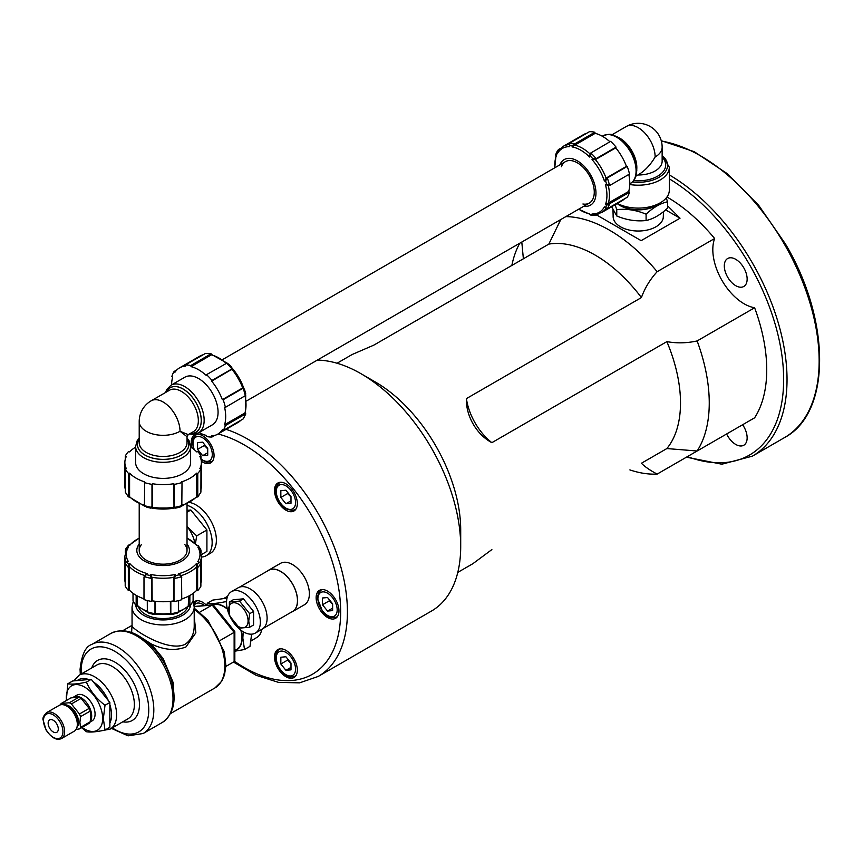 <?xml version="1.0" encoding="UTF-8"?>
<svg xmlns="http://www.w3.org/2000/svg" width="863" height="863" viewBox="0 0 863 863"><rect width="100%" height="100%" fill="white"/><g stroke="black" fill="none" stroke-linecap="round" stroke-linejoin="round"><path stroke-width="1.29" d="M187.034 526.506L196.688 535.891L206.915 529.99L190.852 510.011L187.034 512.212M190.852 510.011L187.034 510.357M206.915 529.99L206.915 551.425L201.306 554.672M196.688 535.891L195.426 543.679M187.034 526.516A22.718 13.118 60 0 1 194.855 543.161M187.034 505.308A28.695 16.57 60 0 1 209.547 529.558A28.695 16.57 60 0 1 206.214 555.696L206.214 555.696A28.695 16.57 60 0 1 201.381 557.034M210.443 553.259L206.214 555.696L210.443 553.259A28.695 16.57 60 0 0 213.441 526.268A28.695 16.57 60 0 0 189.989 502.536M268.673 570.173L280.518 563.345A23.916 13.808 60 0 1 298.943 569.753A23.916 13.808 60 0 1 309.375 593.809A23.916 13.808 60 0 1 304.423 604.758L292.589 611.587A23.916 13.808 -120 0 0 297.541 600.648A23.916 13.808 -120 0 0 287.099 576.581A23.916 13.808 -120 0 0 268.673 570.173A23.916 13.808 -120 0 0 267.541 570.972M250.993 641.004L257.023 637.326A25.038 14.455 60 0 0 261.759 629.386A25.103 14.498 60 0 1 256.041 637.919M280.205 505.114A16.138 9.32 60 0 1 277.843 483.021A16.138 9.32 60 0 1 293.992 492.331A16.138 9.32 60 0 1 293.992 510.972A16.138 9.32 60 0 1 280.205 505.114M316.138 597.714A16.138 9.32 60 0 1 319.483 590.324A16.138 9.32 60 0 1 335.621 599.645A16.138 9.32 60 0 1 335.621 618.286A16.138 9.32 60 0 1 323.183 613.96A16.138 9.32 60 0 1 316.138 597.714M280.205 648.836A16.138 9.32 60 0 1 294.973 660.745A16.138 9.32 60 0 1 293.992 677.52A16.138 9.32 60 0 1 277.843 668.199A16.138 9.32 60 0 1 277.843 649.559A16.138 9.32 60 0 1 280.205 648.836M193.377 602.417A16.138 9.32 60 0 1 194.574 601.489A16.138 9.32 60 0 1 206.581 605.362M192.179 448.145A16.138 9.32 60 0 1 194.574 434.941A16.138 9.32 60 0 1 210.712 444.262A16.138 9.32 60 0 1 210.712 462.892A16.138 9.32 60 0 1 208.35 463.625A16.138 9.32 60 0 1 201.316 461.241M322.482 604.758L322.482 597.994L327.552 597.541L332.633 603.852L332.622 610.616L327.552 611.069L322.482 604.758L329.245 600.853L332.633 604.262M329.429 599.882L329.245 600.853M332.622 608.145L327.552 611.069M207.713 455.233L202.643 455.686L197.573 449.375L197.573 442.6L202.643 442.158L207.713 448.458L207.713 455.233M207.713 452.751L202.643 455.686M197.573 449.375L204.337 445.47L207.713 448.879M204.531 444.499L204.337 445.47M233.452 662.061L256.117 675.287L278.512 682.374L299.59 682.849L318.199 676.452L431.478 611.047A141.079 81.456 -120 0 0 460.702 546.462A141.079 81.456 -120 0 0 360.95 373.679A141.079 81.456 -120 0 0 317.325 360.098M460.702 529.871L460.702 546.462L460.702 529.871A120.755 69.72 -120 0 0 375.319 381.985L360.95 373.679M714.64 440.896L657.153 474.089C650.066 470.346 644.823 466.732 641.425 463.248L666.862 448.555A120.755 69.72 -120 0 0 680.508 402.967A120.755 69.72 -120 0 0 666.862 341.629L491.867 442.665A44.24 25.545 60 0 1 466.419 398.598C465.729 415.772 476.646 434.672 491.867 442.665M466.419 398.598L641.425 297.562A120.755 69.72 -120 0 0 548.825 244.1L373.819 345.135L352.136 354.52L337.045 363.237M491.867 549.591L472.892 563.679L457.8 572.385M641.425 297.562C644.823 288.069 650.066 279.439 657.153 271.694L714.64 238.512A44.24 25.545 -120 0 0 721.975 280.432A44.24 25.545 -120 0 0 754.618 307.757L697.131 340.939C686.883 343.204 676.786 343.431 666.862 341.629M743.798 267.832A16.138 9.32 60 0 1 743.798 286.473A16.138 9.32 60 0 1 727.649 277.152A16.138 9.32 60 0 1 727.649 258.522A16.138 9.32 60 0 1 743.798 267.832M742.622 424.736A16.138 9.32 60 0 1 743.798 445.232L743.798 445.232A16.138 9.32 60 0 1 726.635 433.97M714.64 238.512A141.079 81.456 -120 0 0 666.98 197.001M666.862 448.555L697.131 451.004L754.618 417.811A141.079 81.456 -120 0 0 754.618 307.757M657.153 271.694A141.079 81.456 -120 0 0 565.88 216.602M560.788 219.536L548.825 244.1M523.377 258.792L521.802 242.039M519.774 243.215A141.079 81.456 -120 0 0 511.845 265.448M629.882 469.904A141.079 81.456 -120 0 0 657.153 474.089M667.574 205.826L680.033 218.199L641.144 240.648L596.603 214.941M665.6 209.871L680.033 218.199M663.334 216.095A25.103 14.498 180 0 1 655.988 226.775A25.103 14.498 180 0 1 620.486 226.775L620.486 226.775A25.103 14.498 180 0 1 613.14 216.095M620.486 226.775L620.486 226.775A25.081 14.477 180 0 1 613.151 216.742L612.989 209.763M663.442 211.662L663.313 216.742A25.081 14.477 180 0 1 655.977 226.775M697.131 451.004A141.079 81.456 -120 0 0 697.131 340.939M280.842 657.228L285.912 656.775L290.993 663.086L290.993 669.85L285.912 670.303L280.842 663.992L280.842 657.228M290.993 667.379L285.912 670.303M287.8 659.116L287.606 660.087L290.993 663.496M287.606 660.087L280.842 663.992M285.912 503.755L280.842 497.444L280.842 490.68L285.923 490.227L290.993 496.538L290.993 503.302L285.912 503.755L290.993 500.831M287.8 492.568L287.606 493.539L290.993 496.948M287.606 493.539L280.842 497.444M243.258 631.781L242.837 638.091L244.499 649.526L249.99 646.355L251.629 634.165M227.045 598.124L212.783 600.087L207.293 603.248C211.262 603.992 217.454 603.442 225.901 601.587L226.527 602.924M226.57 601.198L225.901 601.587M241.122 630.368A25.707 14.844 60 0 1 242.169 637.984A25.707 14.844 60 0 1 234.833 650.594M211.759 604.909A25.707 14.844 60 0 1 227.271 608.739M206.861 605.341L207.293 603.248M244.499 649.526L234.833 651.187M240.842 630.152A25.351 14.639 60 0 1 241.91 637.833A25.351 14.639 60 0 1 236.484 649.537L234.833 650.443M212.934 604.823A25.351 14.639 60 0 1 227.357 609.105M194.207 606.624L212.158 605.017L234.132 632.363L234.812 631.63L213.517 605.146L212.158 605.017L199.785 612.158M220.421 640.281L234.132 632.363L234.132 661.662L234.833 660.357L234.833 631.716M234.132 661.662L225.847 666.452M141.489 637.66L150.982 643.787C163.614 650.001 175.254 651.069 185.933 646.97L195.858 632.838L194.207 616.301M132.028 625.826L131.597 632.547M194.207 624.898L194.218 625.804C194.186 633.874 191.155 640.055 185.103 644.327C167.444 652.762 130.766 628.102 132.039 625.74L132.039 625.675M187.649 607.164A25.103 14.498 180 0 1 182.924 612.967A25.103 14.498 180 0 1 143.323 612.967A25.103 14.498 180 0 1 138.598 607.164M138.663 607.218A25.049 14.466 0 0 0 143.344 612.989M182.902 612.989A25.049 14.466 0 0 0 187.584 607.218M97.972 687.671A25.103 14.498 60 0 1 103.689 694.78M611.662 206.732L616.765 215.977C626.538 220.076 636.322 221.586 646.096 220.518C653.259 218.975 660.411 214.833 667.574 208.123L667.574 201.78C660.411 203.334 653.259 207.465 646.096 214.186C636.322 210.087 626.538 208.576 616.765 209.644L615.082 204.758M616.765 215.977L616.765 209.644M646.096 220.518L646.096 214.186M659.893 203.032A25.707 14.844 180 0 1 617.174 203.549M666.258 197.929L667.574 201.78M658.717 203.657A25.351 14.639 180 0 1 617.746 203.657M629.763 184.52A31.09 17.95 0 0 0 669.321 167.26L669.321 190.162A31.09 17.95 180 0 1 650.821 206.57A31.09 17.95 180 0 1 617.336 203.452M655.146 156.969A23.916 13.808 180 0 0 662.148 147.206L662.148 161.198A23.916 13.808 180 0 1 637.93 174.995L638.232 174.822C644.79 170.917 650.432 164.962 655.146 156.969A23.916 13.808 60 0 0 644.704 132.913A23.916 13.808 60 0 0 626.279 126.505L612.007 134.747M569.246 144.563A38.263 22.093 -120 0 0 563.259 146.322L583.604 134.574A38.263 22.093 60 0 1 586.603 133.323M569.558 143.226L589.375 131.715A39.45 22.783 60 0 1 594.844 132.255L595.168 133.355A38.263 22.093 60 0 1 609.925 141.759M615.75 147.853L596.139 159.18L596.862 158.231L596.009 158.501A39.45 22.783 -120 0 0 590.799 152.999L610.616 141.359A39.45 22.783 60 0 1 616.074 147.131L615.75 147.853A38.263 22.093 60 0 1 626.441 166.365L627.228 166.44A39.45 22.783 60 0 1 629.494 174.056L610.27 185.157L605.416 184.402A36.882 21.295 60 0 1 605.416 204.639L606.592 205.232A38.069 21.985 60 0 1 605.589 207.444L604.413 206.84A36.882 21.295 60 0 1 592.029 214.002L592.741 214.855A38.069 21.985 60 0 1 590.335 214.617L589.612 213.754A36.882 21.295 60 0 1 578.771 209.148M628.803 174.455A38.263 22.093 60 0 1 628.706 191.435L629.494 192.266A39.45 22.783 60 0 1 627.228 197.271L608.005 208.361L606.063 208.112M624.456 198.868A38.263 22.093 60 0 1 621.856 200.842L601.511 212.589A38.263 22.093 -120 0 0 606.031 208.285M595.168 133.355L575.556 144.682L575.632 143.355L594.844 132.255M575.556 144.682L574.693 145.07A38.263 22.093 -120 0 1 590.076 153.948L589.612 157.034L590.335 156.095A38.069 21.985 60 0 1 592.741 158.641L592.029 159.579A36.882 21.295 60 0 1 604.413 181.047L605.589 180.896A38.069 21.985 60 0 1 606.592 184.251M610.27 185.157L609.505 185.394A39.45 22.783 -120 0 0 607.347 178.134L606.16 178.285L604.413 181.047M627.228 166.44L608.005 177.541M596.862 158.231L616.074 147.131M590.335 156.095L591.392 152.46M559.397 150.302L559.008 149.245L557.498 150.572L557.293 153.841A36.882 21.295 60 0 1 569.688 146.678L569.753 145.362A38.069 21.985 60 0 1 572.158 145.599L572.093 146.926A36.882 21.295 60 0 1 580.853 150.227A36.882 21.295 60 0 1 589.612 157.034M559.008 149.245L560.497 148.393M575.632 143.355L572.158 145.599M626.441 166.365L606.818 177.692M606.16 178.285A38.263 22.093 -120 0 0 595.287 159.45L596.139 159.18M628.706 191.435L605.416 204.639M608.318 203.312A38.263 22.093 -120 0 0 608.318 185.556L605.416 184.402M589.612 214.132L590.324 214.995L594.952 215.448L596.862 214.801L596.139 213.938M598.339 213.948L596.862 214.801M609.505 203.916L610.27 203.355L609.084 202.762M629.494 192.266L610.27 203.355M559.936 164.811A26.3 15.189 60 0 1 577.369 160.874A26.3 15.189 60 0 1 595.675 189.126A26.3 15.189 60 0 1 583.841 206.225M554.855 167.735A36.882 21.295 60 0 1 556.29 156.041L555.901 154.984A38.069 21.985 60 0 1 556.905 152.783M561.392 166.721A23.916 13.808 60 0 1 565.416 161.651A23.916 13.808 60 0 1 583.841 168.048A23.916 13.808 60 0 1 594.273 192.115A23.916 13.808 60 0 1 589.321 203.064A23.916 13.808 60 0 1 582.913 204.002M605.589 207.444L607.347 208.684A39.45 22.783 -120 0 0 609.505 203.905L606.592 205.232M606.16 208.08L604.413 206.84M595.287 214.358L592.029 214.002M596.009 215.232L592.741 214.855M558.609 150.831L557.293 153.841M569.407 144.628L569.548 143.226L569.753 145.362M569.483 144.553L569.688 146.678M574.693 145.07L572.093 146.926M596.009 158.501L592.741 158.641M595.287 159.45L592.029 159.579M607.347 178.134L605.589 180.896M91.262 679.321L72.665 680.983L67.81 683.787C71.769 684.521 77.972 683.971 86.408 682.126L91.262 679.321L109.86 702.46L109.86 727.261L105.006 730.066C96.57 731.91 90.367 732.46 86.408 731.727L81.618 727.66M86.408 682.126C90.367 691.134 96.57 698.847 105.006 705.265L109.86 702.46M105.006 705.265L103.344 718.62L105.006 730.066M66.289 700.573L67.81 683.787M82.05 727.401A25.707 14.844 -120 0 0 102.675 718.523A25.707 14.844 -120 0 0 83.269 686.376A25.707 14.844 -120 0 0 66.494 700.454M90.27 721.36A14.941 8.63 -120 0 0 91.683 716.074A14.941 8.63 -120 0 0 85.167 701.036A14.941 8.63 -120 0 0 73.646 697.034L77.034 695.082A14.941 8.63 60 0 1 88.544 699.084A14.941 8.63 60 0 1 95.07 714.122A14.941 8.63 60 0 1 91.974 720.961L90.054 722.072M73.646 697.034A14.941 8.63 -120 0 0 72.945 697.52M90.194 711.09L90.777 716.117L90.194 721.824L80.507 727.412L79.914 722.385L80.507 716.678L90.194 711.09A15.782 9.115 -120 0 0 89.148 708.394L79.461 713.981L71.402 703.96L81.09 698.372A15.782 9.115 -120 0 0 78.997 697.164L69.31 702.752L61.262 703.474L70.949 697.887L78.997 697.164M76.03 729.472L79.461 728.901L89.148 723.313A15.782 9.115 -120 0 0 90.194 721.824M81.09 698.372L89.148 708.394M76.958 727.304A13.15 7.594 -120 0 0 78.587 722.18A13.15 7.594 -120 0 0 73.625 709.818A13.15 7.594 -120 0 0 64.035 704.92M80.507 716.678A15.782 9.115 -120 0 0 79.461 713.981M71.402 703.96A15.782 9.115 -120 0 0 69.31 702.752M61.262 703.474A15.782 9.115 -120 0 0 60.248 704.898M79.461 728.901A15.782 9.115 -120 0 0 80.507 727.412M77.314 724.499A11.953 6.904 -120 0 0 77.735 721.695A11.953 6.904 -120 0 0 66.645 706.01M61.543 738.534L74.218 731.22A14.941 8.63 -120 0 0 77.314 724.37A14.941 8.63 -120 0 0 70.788 709.332A14.941 8.63 -120 0 0 59.277 705.33L46.591 712.655C43.538 715.751 42.395 718.243 43.15 720.12L46.117 730.087C51.521 737.941 56.667 740.756 61.543 738.534A14.941 8.63 -120 0 0 64.639 731.695A14.941 8.63 -120 0 0 58.112 716.657A14.941 8.63 -120 0 0 46.591 712.655M53.226 731.943A7.174 4.142 60 0 1 48.533 725.621A7.174 4.142 60 0 1 49.633 719.871A7.174 4.142 60 0 1 56.807 724.014A7.174 4.142 60 0 1 56.807 732.299A7.174 4.142 60 0 1 53.226 731.943M136.149 605.891L133.021 600.842L133.01 593.28M147.282 611.252A29.892 17.26 180 0 1 137.239 605.254L136.117 605.254A31.09 17.95 180 0 1 133.021 600.842M150.043 613.388L147.336 611.824L147.282 600.519M170.885 614.057L170.443 613.356A29.892 17.26 180 0 1 155.394 613.291L154.509 614.348L154.919 613.669L153.42 614.219L153.948 614.488L148.846 613.237M155.459 601.295L155.459 612.827L153.884 613.841M170.378 601.349L170.443 613.356M175.825 613.496L171.888 614.564L172.427 614.294L170.378 612.892M170.842 614.025L170.896 613.733A31.09 17.95 180 0 0 178.522 611.953L177.012 613.356M188.749 596.053L188.253 605.794L188.792 605.47A29.892 17.26 180 0 1 178.587 611.392M178.587 600.616L178.522 611.953M189.903 605.47L188.749 605.028M189.353 605.794L189.903 605.481L189.353 605.794M189.871 606.117L193.107 601.101A31.09 17.95 180 0 1 189.903 605.481M193.129 593.366L193.107 601.101M155.459 612.827L154.919 613.669A31.09 17.95 180 0 1 147.336 611.824M137.239 605.254L137.81 605.578L137.239 605.254M136.16 604.812L136.16 595.319M137.271 595.945L137.271 604.812M154.984 613.205L154.984 601.241M170.831 601.295L170.831 613.28M189.86 595.448L189.86 605.039M199.838 562.385A38.263 22.093 -0 0 0 201.381 556.171L201.381 579.656A38.263 22.093 180 0 1 200.885 583.194M196.613 566.84L196.333 563.658A36.882 21.295 180 0 1 189.008 569.558A36.882 21.295 180 0 1 178.684 573.701L181.122 575.653A38.263 22.093 -0 0 0 196.613 566.84L196.527 567.778L197.627 568.512L197.724 567.563A39.45 22.783 -0 0 0 200.831 563.323L200.885 586.247A39.45 22.783 180 0 1 197.627 590.702L196.527 590.432A38.263 22.093 180 0 1 181.748 598.954M152.168 600.821L151.985 577.293A38.263 22.093 0 0 0 173.733 577.39L174.186 578.49A39.45 22.783 0 0 0 181.575 576.754L181.748 599.731A39.45 22.783 180 0 1 174.002 601.554L173.549 600.907A38.263 22.093 180 0 1 152.168 600.821L151.705 601.457A39.45 22.783 180 0 1 143.992 599.58L143.992 577.39L147.088 573.571A36.882 21.295 180 0 1 129.687 563.377L128.576 564.089A38.069 21.985 180 0 1 127.195 562.126L128.296 561.403A36.882 21.295 180 0 1 128.479 547.099L127.379 547.282A38.069 21.985 180 0 1 128.814 545.33L129.914 545.136A36.882 21.295 180 0 1 139.213 538.188M143.992 598.782A38.263 22.093 180 0 1 129.461 590.152L128.339 590.411A39.45 22.783 180 0 1 125.2 585.934L125.2 563.744L126.397 562.191M125.2 582.557A38.263 22.093 180 0 1 124.865 579.656L124.865 556.171A38.263 22.093 0 0 0 126.257 562.072M128.339 590.411L128.339 568.221L129.461 567.498L129.687 563.377M129.461 590.152L129.461 567.498M127.195 562.126L125.254 563.01A39.45 22.783 0 0 0 128.253 567.282L128.339 568.221M128.253 567.282L128.576 564.089M126.365 562.288L128.296 561.403M124.865 556.171L126.872 548.695L128.479 547.099M129.601 544.941L128.501 545.125L125.771 548.879L125.362 550.874L126.462 550.68M125.771 548.879L127.379 547.282M187.034 538.188A36.882 21.295 180 0 1 196.559 545.416L197.67 545.61A38.069 21.985 180 0 1 199.051 547.584L197.94 547.39A36.882 21.295 180 0 1 197.767 561.694L198.868 562.417A38.069 21.985 180 0 1 197.433 564.38L196.333 563.658M199.936 550.993L201.047 551.187L200.669 549.235L198.037 545.438M200.993 550.238L199.051 547.584M199.882 550.044L197.94 547.39M199.698 562.493L200.831 563.323L198.868 562.417M199.72 562.6L197.767 561.694M197.724 567.563L197.433 564.38M178.684 573.701L181.748 577.541M174.186 578.49L175.718 575.599L175.265 574.499A36.882 21.295 180 0 1 150.486 574.402L150.011 575.492A38.069 21.985 180 0 1 146.624 574.661M173.733 577.39L175.265 574.499M151.985 577.293L150.486 574.402M143.992 577.39L144.164 576.603A39.45 22.783 0 0 0 151.521 578.393L151.705 579.267L152.168 578.167M151.521 578.393L150.011 575.492M129.364 566.56A38.263 22.093 0 0 0 144.628 575.502L147.088 573.571M144.639 575.502L144.466 576.29L144.639 575.502M125.362 552.417L125.362 550.874M187.034 544.046A26.3 15.189 180 0 1 181.586 561.187A26.3 15.189 180 0 1 148.026 562.805A26.3 15.189 180 0 1 139.213 544.046M151.705 601.457L151.705 579.267M173.549 600.907L173.549 578.264M174.002 579.364L174.002 601.554M201.047 551.187L201.047 553.086M197.627 568.512L197.627 590.702M196.527 590.432L196.527 567.778M184.639 544.359A23.916 13.808 180 0 1 187.034 550.367A23.916 13.808 180 0 1 172.19 563.14A23.916 13.808 180 0 1 146.095 560.065A23.916 13.808 180 0 1 139.213 550.367A23.916 13.808 180 0 1 141.608 544.359M291.338 612.18A23.916 13.808 -120 0 0 292.589 611.587M263.291 628.372L292.525 611.489A23.797 13.732 -120 0 0 297.455 600.594A23.797 13.732 -120 0 0 287.066 576.657A23.797 13.732 -120 0 0 268.738 570.281L239.493 587.164M232.881 621.522A23.916 13.808 -120 0 0 255.394 633.064L262.158 629.159A23.916 13.808 -120 0 0 267.109 618.221A23.916 13.808 -120 0 0 256.667 594.154A23.916 13.808 -120 0 0 238.242 587.746L231.478 591.651A23.916 13.808 -120 0 0 229.04 614.294M255.394 633.064A23.916 13.808 -120 0 0 260.346 622.115A23.916 13.808 -120 0 0 249.903 598.059A23.916 13.808 -120 0 0 231.478 591.651M249.655 627.239L253.582 624.974L253.582 611.457L243.431 598.836L233.29 599.742L229.364 602.007L229.364 615.524L239.515 628.145L249.655 627.239L248.749 621.004L249.655 613.712L239.515 601.101L229.364 602.007M253.582 611.457L249.655 613.712M243.431 598.836L239.515 601.101M248.08 620.896A13.754 7.94 -120 0 0 233.506 602.762A13.754 7.94 -120 0 0 233.506 622.201A13.754 7.94 -120 0 0 248.08 620.896M222.697 359.515L565.416 161.651A23.916 13.808 60 0 1 583.841 168.048A23.916 13.808 60 0 1 594.273 192.115A23.916 13.808 60 0 1 589.321 203.064L246.602 400.928M128.339 496.872L125.329 492.093L125.275 468.954L126.386 468.685A38.263 22.093 -0 0 1 124.865 462.514A38.263 22.093 -0 0 1 126.386 456.344L125.275 456.074A39.45 22.783 180 0 1 128.479 451.619L129.59 451.878A38.263 22.093 -0 0 1 135.62 447.153M128.695 496.7L128.382 496.354A39.45 22.783 180 0 1 125.329 492.093M144.304 505.233A38.263 22.093 180 0 1 129.493 496.538L129.59 495.804L128.479 495.61L128.382 496.344M144.423 505.599L144.704 481.878A38.263 22.093 -0 0 1 129.59 473.151L129.59 495.804M146.872 507.196L150.572 508.124L151.791 507.368A39.45 22.783 180 0 1 144.412 505.599L146.872 507.196M150.27 508.005L151.974 506.559L151.974 484.37A39.45 22.783 180 0 1 144.24 482.514M150.734 507.822L152.255 507.185L151.974 506.559M175.513 507.822L173.992 507.185A38.263 22.093 180 0 1 152.255 507.185M151.974 484.37L152.438 483.722A38.263 22.093 0 0 0 173.808 483.722L174.002 507.174M173.808 483.722L174.272 484.37A39.45 22.783 180 0 0 182.007 482.514L181.823 505.599L180.054 507.077L175.674 508.124L173.808 506.376M175.976 508.005L174.455 507.368A39.45 22.783 180 0 0 181.834 505.599M182.007 482.514L181.543 481.878A38.263 22.093 -0 0 0 196.656 473.151L196.753 496.538A38.263 22.093 180 0 1 181.942 505.233M197.551 496.7L197.767 495.61L196.656 495.804M196.764 497.088L197.875 496.894L200.917 492.093A39.45 22.783 180 0 1 197.864 496.354M200.971 489.235A38.263 22.093 180 0 0 201.381 486.009L201.381 462.514A38.263 22.093 -0 0 1 199.86 468.685L200.971 468.954L200.906 492.093M125.275 459.278L125.275 456.074M128.479 495.61L128.479 473.409A39.45 22.783 180 0 1 125.275 468.954M128.479 473.409L129.59 473.151M152.438 483.722L152.438 506.376M174.272 484.37L174.272 506.559M196.656 473.151L197.767 473.409L197.767 495.61M201.381 462.514A38.263 22.093 -0 0 0 199.86 456.344L200.971 456.074L200.971 459.278M200.971 456.074A39.45 22.783 180 0 0 197.767 451.619L196.656 451.878A38.263 22.093 0 0 0 190.626 447.153M200.971 468.954A39.45 22.783 180 0 1 197.767 473.409M143.679 473.744A27.497 15.879 180 0 1 135.62 462.514L135.62 446.441A27.497 15.879 0 0 0 143.679 457.67A27.497 15.879 0 0 0 173.646 461.112A27.497 15.879 0 0 0 190.626 446.441L190.626 462.514A27.497 15.879 180 0 1 173.646 477.185A27.497 15.879 180 0 1 143.679 473.744M151.165 400.81L169.482 390.238A23.916 13.808 60 0 1 181.435 391.414A23.916 13.808 60 0 1 197.055 412.492A23.916 13.808 60 0 1 193.388 431.651L188.231 434.628L180.033 431.273L187.034 436.7L187.034 442.665A23.916 13.808 180 0 1 172.276 455.416A23.916 13.808 180 0 1 146.214 452.417A23.916 13.808 180 0 1 139.213 442.665L139.213 421.511A23.916 13.808 180 0 0 153.97 434.272A23.916 13.808 180 0 0 180.033 431.273A23.916 13.808 -120 0 0 169.59 407.217A23.916 13.808 -120 0 0 151.165 400.81A23.916 23.916 0 0 0 139.213 421.511M189.353 433.981L192.902 434.359L198.458 432.87L212.374 424.833A27.497 15.879 -120 0 0 216.591 402.794A27.497 15.879 -120 0 0 198.63 378.566A27.497 15.879 -120 0 0 184.876 377.196L170.96 385.232L166.893 389.299L165.448 392.568M199.083 432.503A38.263 22.093 -120 0 0 206.181 435.373L206.516 436.462A39.45 22.783 -120 0 0 211.974 437.012L211.651 435.912A38.263 22.093 -120 0 0 217.756 434.143A38.263 22.093 -120 0 0 222.341 429.742L223.129 430.572A39.45 22.783 -120 0 0 225.394 425.567L224.607 424.736A38.263 22.093 -120 0 0 224.607 407.282L225.394 407.368A39.45 22.783 -120 0 0 223.129 399.742L222.341 399.666A38.263 22.093 -120 0 0 211.651 381.155L211.974 380.432A39.45 22.783 -120 0 0 206.516 374.661L206.181 375.383A38.263 22.093 -120 0 0 191.068 366.656L190.745 365.567A39.45 22.783 -120 0 0 185.275 365.017L185.61 366.117A38.263 22.093 -120 0 0 179.504 367.886A38.263 22.093 -120 0 0 174.919 372.287L174.132 371.457A39.45 22.783 -120 0 0 171.866 376.462L172.654 377.293A38.263 22.093 -120 0 0 171.586 384.876M245.038 395.944A38.263 22.093 60 0 1 244.909 413.118L244.218 413.409L244.607 414.467L245.297 414.186A39.45 22.783 60 0 1 243.139 418.954L223.129 430.572M243.139 418.954L245.782 413.96M211.651 381.155L231.877 369.267A38.263 22.093 60 0 1 242.751 388.102L242.341 388.652L243.139 388.404A39.45 22.783 60 0 1 245.297 395.675L225.394 407.368M245.297 395.675L245.685 393.399L244.402 389.073L243.139 388.404L244.456 389.396M242.751 388.102L244.067 389.094M231.877 369.267L231.672 367.627M206.516 374.661L226.591 363.269A39.45 22.783 60 0 1 231.802 368.771L231.273 369.828M231.802 368.771L231.608 367.142L231.802 368.771M226.591 363.269L228.749 364.067L231.608 367.142M191.068 366.656L211.284 354.887A38.263 22.093 60 0 1 226.225 363.355M185.275 365.017L205.351 353.496A39.45 22.783 60 0 1 210.561 354.013L209.968 354.466L210.691 355.329M205.351 353.496L210.993 353.711M214.758 435.405L211.974 437.012M244.607 414.467L225.394 425.567M224.607 424.736L244.218 413.409M174.132 371.457L176.904 369.86M211.974 380.432L231.198 369.342M222.341 399.666L241.953 388.339M242.341 388.652L223.129 399.742M190.745 365.567L209.968 354.466M187.034 504.111L187.034 550.367A23.916 13.808 180 0 1 172.19 563.14A23.916 13.808 180 0 1 146.095 560.065A23.916 13.808 180 0 1 139.213 550.367L139.213 504.111M218.026 433.992A136.3 78.695 60 0 1 244.283 444.941A136.3 78.695 60 0 1 340.529 617.433A136.3 78.695 60 0 1 234.531 661.317M318.199 676.452A141.079 81.456 -120 0 0 347.422 611.867A141.079 81.456 -120 0 0 247.659 439.084A141.079 81.456 -120 0 0 226.063 429.353M337.498 616.506L336.678 616.98A15.545 8.975 -120 0 0 337.67 616.236M322.287 589.569A15.545 8.975 -120 0 0 321.133 590.065L318.533 592.784L317.357 598.102L322.6 611.576C326.02 616.775 330.712 618.577 336.678 616.98M322.73 611.166A13.625 7.864 -120 0 0 337.185 609.871A13.625 7.864 -120 0 0 322.73 591.889A13.625 7.864 -120 0 0 322.73 611.166M197.379 600.734A15.545 8.975 -120 0 0 196.225 601.22L193.776 603.679M204.434 605.556A13.625 7.864 -120 0 0 197.821 603.043A13.625 7.864 -120 0 0 194.11 605.373M197.379 434.186A15.545 8.975 -120 0 0 196.225 434.682L193.042 438.728L192.449 442.719L193.754 449.278M212.589 461.122L211.769 461.597A15.545 8.975 -120 0 0 212.773 460.853M200.971 458.911A13.625 7.864 -120 0 0 212.287 454.488A13.625 7.864 -120 0 0 200.13 436.721A13.625 7.864 -120 0 0 194.326 449.731M669.321 178.857A164.984 95.254 60 0 1 749.472 264.553A164.984 95.254 60 0 1 778.275 416.851A164.984 95.254 60 0 1 687.412 456.613M686.43 457.174L721.867 464.208L752.363 456.171A167.379 96.634 -120 0 0 752.363 262.891A167.379 96.634 -120 0 0 669.321 174.919M661.338 141.036A167.379 96.634 60 0 1 784.489 244.348A167.379 96.634 60 0 1 784.489 437.617C831.414 412.816 830.929 320.292 785.362 243.841L758.706 205.372L727.487 173.819L694.154 151.651L661.231 140.669M295.869 675.74L295.038 676.214A15.545 8.975 -120 0 0 296.041 675.47M280.648 648.803A15.545 8.975 -120 0 0 279.493 649.3C277.217 650.432 275.966 653.064 275.718 657.196C276.376 665.082 279.871 671.177 286.192 675.47C287.476 677.175 290.432 677.433 295.038 676.214M276.279 657.973A13.625 7.864 -120 0 0 290.734 675.956A13.625 7.864 -120 0 0 290.734 656.678A13.625 7.864 -120 0 0 276.279 657.973M292.762 510.378A15.545 8.975 -120 0 0 295.038 509.677A15.545 8.975 -120 0 0 296.041 508.922M280.648 482.266A15.545 8.975 -120 0 0 279.493 482.751C276.138 486.139 274.887 488.825 275.718 490.788C276.333 498.415 279.785 504.445 286.074 508.857L292.255 510.54L295.869 509.202M290.734 509.418A13.625 7.864 -120 0 0 290.734 490.141A13.625 7.864 -120 0 0 276.279 491.435A13.625 7.864 -120 0 0 290.734 509.418M194.207 609.494A47.821 27.616 60 0 1 222.837 651.673A47.821 27.616 60 0 1 214.93 687.94L221.694 681.306L224.499 674.963L225.879 665.61L224.251 651.651L207.778 620.012L194.207 608.135M173.215 705.999L173.614 683.625L163.107 658.501L150.982 643.776M132.061 626.031L132.039 606.991A31.09 17.95 0 0 0 163.118 624.941A31.09 17.95 0 0 0 194.207 606.991L193.021 601.554M110.96 633.388A51.413 29.676 60 0 1 162.363 663.064A51.413 29.676 60 0 1 162.363 722.428C174.348 713.679 177.131 698.857 170.712 677.962C166.138 664.51 158.889 653.054 148.943 643.604C135.34 631.274 122.675 627.865 110.96 633.388L91.769 644.467C85.577 646.376 81.672 654.715 80.065 669.461L80.324 674.542M111.403 728.383L128.069 735.837L143.172 733.507A51.413 29.676 -120 0 0 143.172 674.143A51.413 29.676 -120 0 0 91.769 644.467M81.219 674.025A47.821 27.616 60 0 1 81.122 670.929A47.821 27.616 60 0 1 115.815 651.921A47.821 27.616 60 0 1 148.706 711.975A47.821 27.616 60 0 1 112.309 727.865M122.794 721.802A34.671 20.022 -120 0 0 132.276 680.443A34.671 20.022 -120 0 0 91.715 667.962M96.861 664.995A31.09 17.95 60 0 1 127.94 682.946A31.09 17.95 60 0 1 127.94 718.836L110.184 729.084A31.09 17.95 -120 0 0 110.184 693.194A31.09 17.95 -120 0 0 79.105 675.244L96.861 664.995M190.518 605.416A27.497 15.879 180 0 1 163.118 619.936A27.497 15.879 180 0 1 135.728 605.416M77.249 680.573A27.497 15.879 60 0 1 88.684 679.548M93.387 681.964A27.497 15.879 60 0 1 108.274 700.476M109.86 704.726A27.497 15.879 60 0 1 109.86 723.043M602.277 136.214L602.903 135.858A27.497 15.879 60 0 1 616.646 137.217A27.497 15.879 60 0 1 634.607 161.457A27.497 15.879 60 0 1 630.4 183.485L629.774 183.851M636.775 169.051A23.916 13.808 -120 0 0 618.598 137.551M633.669 180.594A27.454 15.847 0 0 0 660.713 174.067A27.454 15.847 0 0 0 662.148 157.174M662.148 155.577A29.31 16.926 180 0 1 662.806 174.596A29.31 16.926 180 0 1 632.439 181.964M574.769 143.743A39.45 22.783 -120 0 0 569.548 143.226M62.945 731.695A13.754 7.94 -120 0 0 48.36 713.55A13.754 7.94 -120 0 0 48.36 733A13.754 7.94 -120 0 0 62.945 731.695M179.126 574.801A38.069 21.985 180 0 1 175.718 575.599M151.381 507.962A36.882 21.295 0 0 0 174.865 507.962M125.275 489.235A38.263 22.093 180 0 1 124.865 486.009L124.865 462.514M187.034 439.073A25.728 14.854 180 0 1 177.26 456.969A25.728 14.854 180 0 1 144.93 455.06A25.728 14.854 180 0 1 139.213 439.073M139.213 439.138A25.685 14.833 0 0 0 144.962 455.028A25.685 14.833 0 0 0 177.185 456.959A25.685 14.833 0 0 0 187.034 439.138M190.335 433.409A25.685 14.833 -120 0 0 200.842 415.977A25.685 14.833 -120 0 0 183.064 389.03A25.685 14.833 -120 0 0 166.43 391.996M166.376 392.029A25.728 14.854 60 0 1 183.075 388.986A25.728 14.854 60 0 1 200.896 416.031A25.728 14.854 60 0 1 190.292 433.442M198.458 432.87A27.497 15.879 -120 0 0 202.676 410.831A27.497 15.879 -120 0 0 184.714 386.602A27.497 15.879 -120 0 0 170.96 385.232M240.691 420.432A38.263 22.093 60 0 1 238.102 422.406L240.863 420.335M243.851 388.458A36.882 21.295 -120 0 0 232.115 368.123M179.504 367.886L199.838 356.139A38.263 22.093 60 0 1 202.848 354.876M321.953 589.591L321.133 590.065M197.055 600.745L196.225 601.22M197.055 434.197L196.225 434.682M201.036 459.548L206.656 462.331L211.769 461.597M752.363 456.171L784.489 437.617M280.324 648.825L279.493 649.3M280.324 482.277L279.493 482.751M227.605 596.355L224.11 598.264M194.197 606.473L212.74 604.823M170.615 713.528L214.93 687.94M122.783 630.702L132.039 625.362M194.207 606.991L194.218 625.804M143.172 733.507L162.363 722.428M132.039 606.991L133.204 601.587M101.543 730.756L110.184 729.084M79.105 675.244L73.83 680.875M602.903 135.858C612.687 132.514 612.514 135.405 617.52 136.915L626.225 144.164C633.097 152.373 636.624 161.111 636.786 170.378C635.481 181.608 632.579 181.597 630.4 183.485M635.912 176.16L638.232 174.822M662.148 147.206A23.916 23.916 0 0 0 626.279 126.505M669.321 167.26L662.148 155.049M608.426 185.534L609.505 185.405M594.24 214.585L601.511 212.589M578.663 209.213L589.623 214.153M555.955 155.847L554.747 167.8M555.966 155.869L555.578 154.811M557.498 150.572L555.578 154.768M563.259 146.322L557.897 151.618M590.141 153.862L590.799 152.999M171.435 614.186L154.412 614.111M188.77 606.117L178.35 612.396M188.695 606.139L189.806 606.15M147.497 612.245L137.271 605.891M137.346 605.934L136.235 605.923M139.213 538.059L129.579 544.941M196.915 545.222L187.034 538.059M196.883 545.222L198.005 545.416M201.381 556.171L199.569 549.051M181.176 575.761L181.629 576.862L181.176 575.761M144.596 575.589L144.164 576.603M125.275 489.429L124.865 486.009M129.482 497.088L128.371 496.894M144.93 506.365L129.439 497.066M174.941 507.994L151.295 507.994M196.807 497.066L181.316 506.365M201.381 486.009L200.971 489.429M190.626 446.441L189.137 440.885L187.034 437.994M139.213 437.994L137.109 440.885L135.62 446.441M188.231 434.628L187.034 436.7M245.394 412.859L245.782 413.916M245.707 394.844L245.394 412.902M232.104 368.037L243.927 388.512M211.715 354.574L227.508 363.334M211.748 354.596L211.036 353.733M199.838 356.139L203.021 354.779M217.756 434.143L238.102 422.406"/></g></svg>
